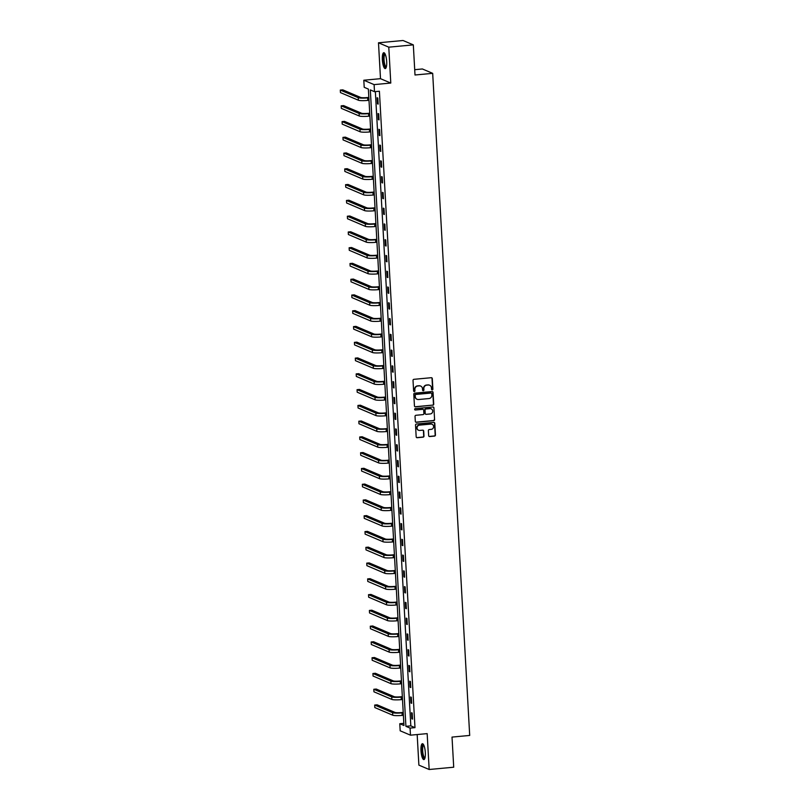 <?xml version="1.0" encoding="UTF-8"?>
<svg xmlns="http://www.w3.org/2000/svg" width="810" height="810" viewBox="0 0 810 810"><rect width="100%" height="100%" fill="white"/><g stroke="black" fill="none" stroke-linecap="round" stroke-linejoin="round"><path stroke-width="1.21" d="M432.246 389.904A0.699 0.668 113 0 0 432.884 389.144L432.297 378.604A1.002 0.962 113 0 0 431.274 377.703L413.93 379.323A1.002 0.962 113 0 0 413.019 380.406L413.616 390.947A0.699 0.668 113 0 0 414.325 391.574A0.699 0.668 113 0 0 414.963 390.825L414.882 389.458A3.21 3.068 113 0 1 417.788 385.995L419.236 385.854A3.21 3.068 113 0 1 422.496 388.749L422.577 390.106A0.699 0.668 113 0 0 423.286 390.744A0.699 0.668 113 0 0 423.924 389.985L423.843 388.618A3.21 3.068 113 0 1 426.748 385.155L428.196 385.023A3.21 3.068 113 0 1 431.457 387.909L431.538 389.276A0.699 0.668 113 0 0 432.246 389.904M431.801 389.782A0.699 0.668 113 0 0 432.601 389.023L432.013 378.483A1.002 0.962 113 0 0 431.578 377.723M413.88 391.453A0.699 0.668 113 0 0 414.679 390.703L414.882 389.458M422.84 390.612A0.699 0.668 113 0 0 423.64 389.863L423.843 388.618M425.321 752.571A7.968 2.096 -95.3 0 0 422.405 743.712A7.968 2.096 -95.3 0 0 420.977 750.718A7.968 2.096 -95.3 0 0 423.893 759.577A7.968 2.096 -95.3 0 0 425.321 752.571M386.684 61.57A7.968 2.096 -95.3 0 0 383.778 52.711A7.968 2.096 -95.3 0 0 382.35 59.727A7.968 2.096 -95.3 0 0 385.256 68.587A7.968 2.096 -95.3 0 0 386.684 61.57M428.652 435.648A1.002 0.962 113 0 0 429.675 436.55L434.535 436.094A1.002 0.962 113 0 0 435.446 435.01L434.798 423.306A1.002 0.962 113 0 0 433.775 422.405L416.431 424.025A1.002 0.962 113 0 0 415.52 425.098L416.178 436.813A1.002 0.962 113 0 0 417.19 437.714L423.073 437.167A1.002 0.962 113 0 0 423.984 436.084L423.701 431.072A1.002 0.962 113 0 0 422.678 430.171L419.762 430.444A2.683 2.562 113 0 1 417.079 427.397A2.683 2.562 113 0 1 419.469 425.128L430.89 424.065A2.683 2.562 113 0 1 433.573 427.113A2.683 2.562 113 0 1 431.183 429.371L429.28 429.553A1.002 0.962 113 0 0 428.379 430.636L428.652 435.648M410.073 728.099L410.478 735.176L400.18 730.802L399.786 723.725L403.957 725.497L368.378 89.09L364.206 87.308L363.811 80.23L374.099 84.615L374.493 91.692L370.322 89.91L405.911 726.327L410.073 728.099L414.983 727.643L379.404 91.226L374.493 91.692M413.323 44.874L388.78 47.172L378.493 42.788L403.036 40.5L413.323 44.874L415.003 74.996L432.682 73.346L469.699 735.439L452.02 737.09L453.711 767.212L429.168 769.5L427.164 733.617L410.478 735.176M378.493 42.788L380.498 78.681L390.784 83.055L388.78 47.172M390.784 83.055L374.099 84.615M432.813 405.233A1.002 0.962 113 0 0 433.725 404.149L433.067 392.445A1.002 0.962 113 0 0 432.044 391.544L414.7 393.164A1.002 0.962 113 0 0 413.799 394.247L414.447 405.952A1.002 0.962 113 0 0 415.469 406.853L432.54 405.121A1.002 0.962 113 0 0 433.441 404.038L432.793 392.324A1.002 0.962 113 0 0 432.358 391.564M433.927 407.875L434.585 419.58A1.002 0.962 113 0 1 433.674 420.663L416.33 422.283A1.002 0.962 113 0 1 415.317 421.382L415.034 416.37A1.002 0.962 113 0 1 415.945 415.287L422.972 414.629A1.002 0.962 113 0 0 423.883 413.546L423.701 410.225A1.002 0.962 113 0 0 422.678 409.323L415.358 410.012A0.699 0.668 113 0 1 414.649 409.212A0.699 0.668 113 0 1 415.277 408.615L432.915 406.974A1.002 0.962 113 0 1 433.927 407.875L434.585 419.58M417.17 734.548L418.881 765.126L429.168 769.5M432.682 73.346L422.395 68.972L414.71 69.69M375.354 91.611L410.812 725.861L414.983 727.643M377.126 97.757L377.46 103.822L378.159 104.115L377.814 98.05L377.126 97.757M378.007 113.532L378.341 119.597L379.039 119.89L378.695 113.825L378.007 113.532M378.888 129.296L379.222 135.361L379.92 135.655L379.586 129.59L378.888 129.296M379.768 145.061L380.103 151.126L380.801 151.429L380.467 145.365L379.768 145.061M380.649 160.836L380.994 166.9L381.682 167.194L381.348 161.129L380.649 160.836M381.53 176.6L381.875 182.665L382.563 182.959L382.229 176.894L381.53 176.6M382.411 192.375L382.755 198.44L383.444 198.733L383.11 192.669L382.411 192.375M383.292 208.14L383.636 214.204L384.325 214.498L383.991 208.433L383.292 208.14M384.173 223.904L384.517 229.969L385.206 230.273L384.871 224.208L384.173 223.904M385.054 239.679L385.398 245.744L386.097 246.037L385.752 239.973L385.054 239.679M385.935 255.444L386.279 261.508L386.977 261.802L386.633 255.737L385.935 255.444M386.826 271.218L387.16 277.283L387.858 277.577L387.514 271.512L386.826 271.218M387.707 286.983L388.041 293.048L388.739 293.341L388.395 287.277L387.707 286.983M388.587 302.748L388.921 308.812L389.62 309.116L389.276 303.051L388.587 302.748M389.468 318.522L389.802 324.587L390.501 324.881L390.157 318.816L389.468 318.522M390.349 334.287L390.683 340.352L391.382 340.645L391.038 334.581L390.349 334.287M391.23 350.062L391.564 356.127L392.263 356.42L391.929 350.355L391.23 350.062M392.111 365.826L392.445 371.891L393.144 372.185L392.809 366.12L392.111 365.826M392.992 381.591L393.336 387.656L394.024 387.96L393.69 381.895L392.992 381.591M393.873 397.366L394.217 403.431L394.905 403.724L394.571 397.659L393.873 397.366M394.753 413.13L395.098 419.195L395.786 419.499L395.452 413.434L394.753 413.13M395.634 428.905L395.979 434.97L396.667 435.264L396.333 429.199L395.634 428.905M396.515 444.67L396.859 450.735L397.548 451.028L397.214 444.963L396.515 444.67M397.396 460.444L397.74 466.509L398.439 466.803L398.095 460.738L397.396 460.444M398.277 476.209L398.621 482.274L399.32 482.568L398.976 476.503L398.277 476.209M399.168 491.974L399.502 498.039L400.201 498.342L399.856 492.277L399.168 491.974M400.049 507.748L400.383 513.813L401.082 514.107L400.737 508.042L400.049 507.748M400.93 523.513L401.264 529.578L401.962 529.872L401.618 523.807L400.93 523.513M401.811 539.288L402.145 545.353L402.843 545.646L402.499 539.581L401.811 539.288M402.692 555.053L403.026 561.117L403.724 561.411L403.39 555.346L402.692 555.053M403.572 570.817L403.906 576.882L404.605 577.186L404.271 571.121L403.572 570.817M404.453 586.592L404.787 592.657L405.486 592.95L405.152 586.885L404.453 586.592M405.334 602.356L405.678 608.421L406.367 608.715L406.033 602.65L405.334 602.356M406.215 618.131L406.559 624.196L407.248 624.49L406.914 618.425L406.215 618.131M407.096 633.896L407.44 639.961L408.129 640.254L407.794 634.189L407.096 633.896M407.977 649.66L408.321 655.725L409.009 656.029L408.675 649.964L407.977 649.66M408.858 665.435L409.202 671.5L409.89 671.794L409.556 665.729L408.858 665.435M409.738 681.2L410.083 687.265L410.781 687.558L410.437 681.494L409.738 681.2M410.619 696.975L410.964 703.039L411.662 703.333L411.318 697.268L410.619 696.975M411.51 712.739L411.844 718.804L412.543 719.098L412.199 713.033L411.51 712.739M403.836 723.34L399.786 723.725M380.498 78.681L363.811 80.23M410.812 725.861L405.911 726.327M377.46 103.822L378.138 103.761M378.341 119.597L379.019 119.526M379.222 135.361L379.9 135.3M380.103 151.126L380.781 151.065M380.994 166.9L381.662 166.84M381.875 182.665L382.543 182.604M382.755 198.44L383.424 198.369M383.636 214.204L384.304 214.144M384.517 229.969L385.185 229.908M385.398 245.744L386.076 245.683M386.279 261.508L386.957 261.448M387.16 277.283L387.838 277.212M388.041 293.048L388.719 292.987M388.921 308.812L389.6 308.752M389.802 324.587L390.481 324.526M390.683 340.352L391.362 340.291M391.564 356.127L392.242 356.056M392.445 371.891L393.123 371.83M393.336 387.656L394.004 387.595M394.217 403.431L394.885 403.37M395.098 419.195L395.766 419.134M395.979 434.97L396.647 434.899M396.859 450.735L397.528 450.674M397.74 466.509L398.419 466.438M398.621 482.274L399.3 482.213M399.502 498.039L400.18 497.978M400.383 513.813L401.061 513.753M401.264 529.578L401.942 529.517M402.145 545.353L402.823 545.282M403.026 561.117L403.704 561.057M403.906 576.882L404.585 576.821M404.787 592.657L405.466 592.596M405.678 608.421L406.347 608.361M406.559 624.196L407.227 624.125M407.44 639.961L408.108 639.9M408.321 655.725L408.989 655.665M409.202 671.5L409.88 671.439M410.083 687.265L410.761 687.204M410.964 703.039L411.642 702.969M411.844 718.804L412.523 718.743M429.492 385.185A3.21 3.068 113 0 0 427.923 384.902L428.196 385.023M423.569 388.496A3.21 3.068 113 0 1 426.475 385.033L427.923 384.902M420.532 386.026A3.21 3.068 113 0 0 418.962 385.742L419.236 385.854M414.609 389.337A3.21 3.068 113 0 1 417.514 385.874L418.962 385.742M414.892 406.711A1.002 0.962 113 0 0 415.196 406.742L432.54 405.121M431.781 393.66A0.699 0.668 113 0 0 431.062 393.032L415.844 394.45A0.699 0.668 113 0 0 415.206 395.209L415.287 396.647A3.21 3.068 113 0 0 418.547 399.533L428.956 398.56A3.21 3.068 113 0 0 431.862 395.098L431.781 393.66M416.978 399.249A3.21 3.068 113 0 1 415.014 396.535L414.933 395.088A0.699 0.668 113 0 1 415.56 394.338L430.788 392.911M415.753 422.142A1.002 0.962 113 0 0 416.056 422.162L433.401 420.542A1.002 0.962 113 0 0 434.312 419.458M422.982 409.344A1.002 0.962 113 0 0 422.405 409.202L415.358 410.012M430.272 413.95A2.683 2.562 113 0 0 431.173 408.827A2.683 2.562 113 0 0 429.978 408.645L425.959 409.02A1.002 0.962 113 0 0 425.048 410.103L425.23 413.424A1.002 0.962 113 0 0 426.252 414.325L430.272 413.95M431.031 408.777A2.683 2.562 113 0 0 429.695 408.524L429.978 408.645M425.665 414.183A1.002 0.962 113 0 1 424.956 413.302L424.764 409.981A1.002 0.962 113 0 1 425.675 408.898L429.695 408.524M433.654 407.754A1.002 0.962 113 0 0 433.218 406.995M431.943 424.197A2.683 2.562 113 0 0 430.606 423.944L430.89 424.065M418.436 430.191A2.683 2.562 113 0 1 419.195 425.017L430.606 423.944M416.613 437.572A1.002 0.962 113 0 0 416.917 437.592L422.8 437.046A1.002 0.962 113 0 0 423.701 435.962L423.427 430.95A1.002 0.962 113 0 0 422.982 430.191M429.087 436.408A1.002 0.962 113 0 0 429.391 436.428L434.261 435.972A1.002 0.962 113 0 0 435.173 434.889L434.514 423.184A1.002 0.962 113 0 0 434.079 422.425M368.844 97.423L366.981 97.595A5.113 0.689 176.8 0 1 360.683 97.463L342.762 89.839L340.301 90.072L358.222 97.696A7.665 1.043 -3.2 0 0 367.669 97.899L368.864 97.787M340.301 90.072L340.443 92.603L358.364 100.217A7.665 1.043 -3.2 0 0 367.811 100.42L369.006 100.308M386.238 67.321A6.895 1.812 84.7 0 1 383.738 62.603A6.895 1.812 84.7 0 1 384.031 54.27A6.895 1.812 84.7 0 1 384.973 53.774M385.165 54.179A6.389 1.681 -95.3 0 0 384.618 54.685A6.389 1.681 -95.3 0 0 384.254 61.843A6.389 1.681 -95.3 0 0 386.36 66.886M384.213 52.842A7.918 2.086 -95.3 0 0 383.839 53.328A7.918 2.086 -95.3 0 0 383.312 61.59A7.918 2.086 -95.3 0 0 385.671 68.374M424.865 758.312A6.895 1.812 84.7 0 1 422.061 750.769A6.895 1.812 84.7 0 1 423.6 744.775M423.802 745.17A6.389 1.681 -95.3 0 0 422.688 750.789A6.389 1.681 -95.3 0 0 424.987 757.887M422.85 743.833A7.918 2.086 -95.3 0 0 421.777 750.657A7.918 2.086 -95.3 0 0 424.298 759.375M369.725 113.197L367.861 113.37A5.113 0.689 176.8 0 1 361.564 113.238L343.642 105.614L341.182 105.837L359.103 113.461A7.665 1.043 -3.2 0 0 368.56 113.663L369.745 113.552M341.182 105.837L341.324 108.368L359.245 115.992A7.665 1.043 -3.2 0 0 368.692 116.195L369.886 116.083M370.605 128.962L368.742 129.134A5.113 0.689 176.8 0 1 362.445 129.003L344.523 121.378L342.073 121.611L359.984 129.236A7.665 1.043 -3.2 0 0 369.441 129.428L370.626 129.316M342.073 121.611L342.215 124.132L360.126 131.757A7.665 1.043 -3.2 0 0 369.583 131.959L370.767 131.848M371.486 144.727L369.623 144.909A5.113 0.689 176.8 0 1 363.325 144.767L345.404 137.153L342.954 137.376L360.875 145A7.665 1.043 -3.2 0 0 370.322 145.203L371.507 145.091M342.954 137.376L343.096 139.907L361.017 147.531A7.665 1.043 -3.2 0 0 370.464 147.724L371.648 147.612M372.367 160.501L370.504 160.674A5.113 0.689 176.8 0 1 364.206 160.542L346.285 152.918L343.835 153.151L361.756 160.775A7.665 1.043 -3.2 0 0 371.203 160.967L372.387 160.856M343.835 153.151L343.977 155.672L361.898 163.296A7.665 1.043 -3.2 0 0 371.344 163.498L372.529 163.387M373.258 176.266L371.385 176.438A5.113 0.689 176.8 0 1 365.087 176.307L347.166 168.682L344.716 168.915L362.637 176.54A7.665 1.043 -3.2 0 0 372.084 176.742L373.278 176.631M344.716 168.915L344.858 171.447L362.779 179.071A7.665 1.043 -3.2 0 0 372.225 179.263L373.41 179.152M374.139 192.041L372.266 192.213A5.113 0.689 176.8 0 1 365.968 192.081L348.047 184.457L345.597 184.68L363.518 192.304A7.665 1.043 -3.2 0 0 372.964 192.507L374.159 192.395M345.597 184.68L345.738 187.211L363.66 194.835A7.665 1.043 -3.2 0 0 373.106 195.038L374.301 194.927M375.02 207.805L373.147 207.978A5.113 0.689 176.8 0 1 366.849 207.846L348.928 200.222L346.477 200.455L364.399 208.079A7.665 1.043 -3.2 0 0 373.845 208.271L375.04 208.16M346.477 200.455L346.619 202.976L364.541 210.6A7.665 1.043 -3.2 0 0 373.987 210.802L375.182 210.691M375.901 223.57L374.028 223.752A5.113 0.689 176.8 0 1 367.73 223.621L349.809 215.997L347.358 216.219L365.28 223.844A7.665 1.043 -3.2 0 0 374.726 224.046L375.921 223.935M347.358 216.219L347.5 218.751L365.421 226.375A7.665 1.043 -3.2 0 0 374.868 226.567L376.063 226.456M376.782 239.345L374.908 239.517A5.113 0.689 176.8 0 1 368.611 239.385L350.69 231.761L348.239 231.994L366.16 239.618A7.665 1.043 -3.2 0 0 375.607 239.811L376.802 239.699M348.239 231.994L348.381 234.515L366.302 242.139A7.665 1.043 -3.2 0 0 375.749 242.342L376.944 242.231M377.662 255.109L375.8 255.282A5.113 0.689 176.8 0 1 369.492 255.15L351.58 247.526L349.12 247.759L367.041 255.383A7.665 1.043 -3.2 0 0 376.488 255.585L377.683 255.474M349.12 247.759L349.262 250.29L367.183 257.914A7.665 1.043 -3.2 0 0 376.63 258.106L377.825 257.995M378.543 270.884L376.68 271.056A5.113 0.689 176.8 0 1 370.383 270.925L352.461 263.301L350.001 263.523L367.922 271.147A7.665 1.043 -3.2 0 0 377.369 271.35L378.564 271.239M350.001 263.523L350.143 266.055L368.064 273.679A7.665 1.043 -3.2 0 0 377.511 273.881L378.705 273.77M379.424 286.649L377.561 286.821A5.113 0.689 176.8 0 1 371.263 286.689L353.342 279.065L350.882 279.298L368.803 286.922A7.665 1.043 -3.2 0 0 378.25 287.115L379.444 287.013M350.882 279.298L351.024 281.819L368.945 289.443A7.665 1.043 -3.2 0 0 378.392 289.646L379.586 289.534M380.305 302.413L378.442 302.596A5.113 0.689 176.8 0 1 372.144 302.464L354.223 294.84L351.763 295.063L369.684 302.687A7.665 1.043 -3.2 0 0 379.131 302.889L380.325 302.778M351.763 295.063L351.904 297.594L369.826 305.218A7.665 1.043 -3.2 0 0 379.272 305.41L380.467 305.299M381.186 318.188L379.323 318.36A5.113 0.689 176.8 0 1 373.025 318.229L355.104 310.605L352.644 310.837L370.565 318.462A7.665 1.043 -3.2 0 0 380.011 318.654L381.206 318.543M352.644 310.837L352.785 313.359L370.707 320.983A7.665 1.043 -3.2 0 0 380.153 321.185L381.348 321.074M382.067 333.953L380.204 334.135A5.113 0.689 176.8 0 1 373.906 333.993L355.985 326.369L353.535 326.602L371.446 334.226A7.665 1.043 -3.2 0 0 380.902 334.429L382.087 334.317M353.535 326.602L353.666 329.133L371.587 336.757A7.665 1.043 -3.2 0 0 381.034 336.95L382.229 336.839M382.948 349.728L381.085 349.9A5.113 0.689 176.8 0 1 374.787 349.768L356.866 342.144L354.416 342.367L372.337 349.991A7.665 1.043 -3.2 0 0 381.783 350.193L382.968 350.082M354.416 342.367L354.557 344.898L372.468 352.522A7.665 1.043 -3.2 0 0 381.925 352.725L383.11 352.613M383.829 365.492L381.966 365.664A5.113 0.689 176.8 0 1 375.668 365.533L357.747 357.909L355.296 358.142L373.218 365.766A7.665 1.043 -3.2 0 0 382.664 365.968L383.849 365.857M355.296 358.142L355.438 360.663L373.359 368.287A7.665 1.043 -3.2 0 0 382.806 368.489L383.991 368.378M384.709 381.267L382.846 381.439A5.113 0.689 176.8 0 1 376.549 381.308L358.627 373.683L356.177 373.906L374.099 381.53A7.665 1.043 -3.2 0 0 383.545 381.733L384.73 381.621M356.177 373.906L356.319 376.437L374.24 384.061A7.665 1.043 -3.2 0 0 383.687 384.264L384.871 384.153M385.6 397.032L383.727 397.204A5.113 0.689 176.8 0 1 377.43 397.072L359.508 389.448L357.058 389.681L374.979 397.305A7.665 1.043 -3.2 0 0 384.426 397.497L385.621 397.386M357.058 389.681L357.2 392.202L375.121 399.826A7.665 1.043 -3.2 0 0 384.568 400.029L385.762 399.917M386.481 412.796L384.608 412.978A5.113 0.689 176.8 0 1 378.31 412.837L360.389 405.213L357.939 405.445L375.86 413.07A7.665 1.043 -3.2 0 0 385.307 413.272L386.502 413.161M357.939 405.445L358.081 407.977L376.002 415.601A7.665 1.043 -3.2 0 0 385.449 415.793L386.643 415.682M387.362 428.571L385.489 428.743A5.113 0.689 176.8 0 1 379.191 428.611L361.27 420.987L358.82 421.22L376.741 428.834A7.665 1.043 -3.2 0 0 386.188 429.037L387.382 428.925M358.82 421.22L358.962 423.741L376.883 431.365A7.665 1.043 -3.2 0 0 386.329 431.568L387.524 431.457M388.243 444.336L386.37 444.508A5.113 0.689 176.8 0 1 380.072 444.376L362.151 436.752L359.701 436.985L377.622 444.609A7.665 1.043 -3.2 0 0 387.069 444.811L388.263 444.7M359.701 436.985L359.842 439.516L377.764 447.13A7.665 1.043 -3.2 0 0 387.21 447.333L388.405 447.221M389.124 460.11L387.251 460.283A5.113 0.689 176.8 0 1 380.953 460.151L363.032 452.527L360.582 452.75L378.503 460.374A7.665 1.043 -3.2 0 0 387.95 460.576L389.144 460.465M360.582 452.75L360.723 455.281L378.645 462.905A7.665 1.043 -3.2 0 0 388.091 463.107L389.286 462.996M390.005 475.875L388.142 476.047A5.113 0.689 176.8 0 1 381.834 475.916L363.923 468.291L361.462 468.524L379.384 476.148A7.665 1.043 -3.2 0 0 388.83 476.341L390.025 476.229M361.462 468.524L361.604 471.045L379.525 478.669A7.665 1.043 -3.2 0 0 388.972 478.872L390.167 478.761M390.886 491.64L389.023 491.822A5.113 0.689 176.8 0 1 382.725 491.68L364.804 484.066L362.343 484.289L380.265 491.913A7.665 1.043 -3.2 0 0 389.711 492.115L390.906 492.004M362.343 484.289L362.485 486.82L380.406 494.444A7.665 1.043 -3.2 0 0 389.853 494.637L391.048 494.525M391.767 507.414L389.904 507.586A5.113 0.689 176.8 0 1 383.606 507.455L365.685 499.831L363.224 500.064L381.145 507.688A7.665 1.043 -3.2 0 0 390.592 507.88L391.787 507.769M363.224 500.064L363.366 502.585L381.287 510.209A7.665 1.043 -3.2 0 0 390.734 510.411L391.929 510.3M392.647 523.179L390.784 523.351A5.113 0.689 176.8 0 1 384.487 523.219L366.565 515.595L364.105 515.828L382.026 523.452A7.665 1.043 -3.2 0 0 391.473 523.655L392.668 523.543M364.105 515.828L364.247 518.359L382.168 525.984A7.665 1.043 -3.2 0 0 391.615 526.176L392.809 526.065M393.528 538.954L391.665 539.126A5.113 0.689 176.8 0 1 385.368 538.994L367.446 531.37L364.986 531.593L382.907 539.217A7.665 1.043 -3.2 0 0 392.354 539.419L393.549 539.308M364.986 531.593L365.128 534.124L383.049 541.748A7.665 1.043 -3.2 0 0 392.496 541.951L393.69 541.839M394.409 554.718L392.546 554.89A5.113 0.689 176.8 0 1 386.248 554.759L368.327 547.135L365.877 547.368L383.788 554.992A7.665 1.043 -3.2 0 0 393.245 555.184L394.429 555.073M365.877 547.368L366.009 549.889L383.93 557.513A7.665 1.043 -3.2 0 0 393.387 557.715L394.571 557.604M395.29 570.483L393.427 570.665A5.113 0.689 176.8 0 1 387.129 570.534L369.208 562.909L366.758 563.132L384.679 570.756A7.665 1.043 -3.2 0 0 394.126 570.959L395.31 570.847M366.758 563.132L366.9 565.663L384.811 573.288A7.665 1.043 -3.2 0 0 394.267 573.48L395.452 573.369M396.171 586.258L394.308 586.43A5.113 0.689 176.8 0 1 388.01 586.298L370.089 578.674L367.639 578.907L385.56 586.531A7.665 1.043 -3.2 0 0 395.007 586.723L396.191 586.612M367.639 578.907L367.781 581.428L385.702 589.052A7.665 1.043 -3.2 0 0 395.148 589.255L396.333 589.143M397.062 602.022L395.189 602.194A5.113 0.689 176.8 0 1 388.891 602.063L370.97 594.439L368.52 594.672L386.441 602.296A7.665 1.043 -3.2 0 0 395.887 602.498L397.072 602.387M368.52 594.672L368.661 597.203L386.583 604.827A7.665 1.043 -3.2 0 0 396.029 605.019L397.214 604.908M397.943 617.797L396.07 617.969A5.113 0.689 176.8 0 1 389.772 617.838L371.851 610.213L369.4 610.436L387.322 618.06A7.665 1.043 -3.2 0 0 396.768 618.263L397.963 618.151M369.4 610.436L369.542 612.967L387.464 620.592A7.665 1.043 -3.2 0 0 396.91 620.794L398.105 620.683M398.824 633.562L396.951 633.734A5.113 0.689 176.8 0 1 390.653 633.602L372.732 625.978L370.281 626.211L388.203 633.835A7.665 1.043 -3.2 0 0 397.649 634.038L398.844 633.926M370.281 626.211L370.423 628.732L388.344 636.356A7.665 1.043 -3.2 0 0 397.791 636.559L398.986 636.447M399.705 649.326L397.832 649.509A5.113 0.689 176.8 0 1 391.534 649.377L373.613 641.753L371.162 641.976L389.083 649.6A7.665 1.043 -3.2 0 0 398.53 649.802L399.725 649.691M371.162 641.976L371.304 644.507L389.225 652.131A7.665 1.043 -3.2 0 0 398.672 652.323L399.867 652.212M400.585 665.101L398.712 665.273A5.113 0.689 176.8 0 1 392.415 665.142L374.493 657.517L372.043 657.75L389.964 665.374A7.665 1.043 -3.2 0 0 399.411 665.567L400.606 665.456M372.043 657.75L372.185 660.271L390.106 667.896A7.665 1.043 -3.2 0 0 399.553 668.098L400.748 667.987M401.466 680.866L399.593 681.048A5.113 0.689 176.8 0 1 393.296 680.906L375.384 673.282L372.924 673.515L390.845 681.139A7.665 1.043 -3.2 0 0 400.292 681.342L401.487 681.23M372.924 673.515L373.066 676.046L390.987 683.67A7.665 1.043 -3.2 0 0 400.434 683.863L401.628 683.751M402.347 696.64L400.484 696.813A5.113 0.689 176.8 0 1 394.176 696.681L376.265 689.057L373.805 689.28L391.726 696.904A7.665 1.043 -3.2 0 0 401.173 697.106L402.367 696.995M373.805 689.28L373.947 691.811L391.868 699.435A7.665 1.043 -3.2 0 0 401.315 699.637L402.509 699.526M403.228 712.405L401.365 712.577A5.113 0.689 176.8 0 1 395.067 712.446L377.146 704.822L374.686 705.054L392.607 712.678A7.665 1.043 -3.2 0 0 402.054 712.881L403.248 712.77M374.686 705.054L374.827 707.576L392.749 715.2A7.665 1.043 -3.2 0 0 402.195 715.402L403.39 715.291M367.669 97.899L367.811 100.42M358.222 97.696L358.364 100.217M368.56 113.663L368.692 116.195M359.103 113.461L359.245 115.992M369.441 129.428L369.583 131.959M359.984 129.236L360.126 131.757M370.322 145.203L370.464 147.724M360.875 145L361.017 147.531M371.203 160.967L371.344 163.498M361.756 160.775L361.898 163.296M372.084 176.742L372.225 179.263M362.637 176.54L362.779 179.071M372.964 192.507L373.106 195.038M363.518 192.304L363.66 194.835M373.845 208.271L373.987 210.802M364.399 208.079L364.541 210.6M374.726 224.046L374.868 226.567M365.28 223.844L365.421 226.375M375.607 239.811L375.749 242.342M366.16 239.618L366.302 242.139M376.488 255.585L376.63 258.106M367.041 255.383L367.183 257.914M377.369 271.35L377.511 273.881M367.922 271.147L368.064 273.679M378.25 287.115L378.392 289.646M368.803 286.922L368.945 289.443M379.131 302.889L379.272 305.41M369.684 302.687L369.826 305.218M380.011 318.654L380.153 321.185M370.565 318.462L370.707 320.983M380.902 334.429L381.034 336.95M371.446 334.226L371.587 336.757M381.783 350.193L381.925 352.725M372.337 349.991L372.468 352.522M382.664 365.968L382.806 368.489M373.218 365.766L373.359 368.287M383.545 381.733L383.687 384.264M374.099 381.53L374.24 384.061M384.426 397.497L384.568 400.029M374.979 397.305L375.121 399.826M385.307 413.272L385.449 415.793M375.86 413.07L376.002 415.601M386.188 429.037L386.329 431.568M376.741 428.834L376.883 431.365M387.069 444.811L387.21 447.333M377.622 444.609L377.764 447.13M387.95 460.576L388.091 463.107M378.503 460.374L378.645 462.905M388.83 476.341L388.972 478.872M379.384 476.148L379.525 478.669M389.711 492.115L389.853 494.637M380.265 491.913L380.406 494.444M390.592 507.88L390.734 510.411M381.145 507.688L381.287 510.209M391.473 523.655L391.615 526.176M382.026 523.452L382.168 525.984M392.354 539.419L392.496 541.951M382.907 539.217L383.049 541.748M393.245 555.184L393.387 557.715M383.788 554.992L383.93 557.513M394.126 570.959L394.267 573.48M384.679 570.756L384.811 573.288M395.007 586.723L395.148 589.255M385.56 586.531L385.702 589.052M395.887 602.498L396.029 605.019M386.441 602.296L386.583 604.827M396.768 618.263L396.91 620.794M387.322 618.06L387.464 620.592M397.649 634.038L397.791 636.559M388.203 633.835L388.344 636.356M398.53 649.802L398.672 652.323M389.083 649.6L389.225 652.131M399.411 665.567L399.553 668.098M389.964 665.374L390.106 667.896M400.292 681.342L400.434 683.863M390.845 681.139L390.987 683.67M401.173 697.106L401.315 699.637M391.726 696.904L391.868 699.435M402.054 712.881L402.195 715.402M392.607 712.678L392.749 715.2"/></g></svg>
